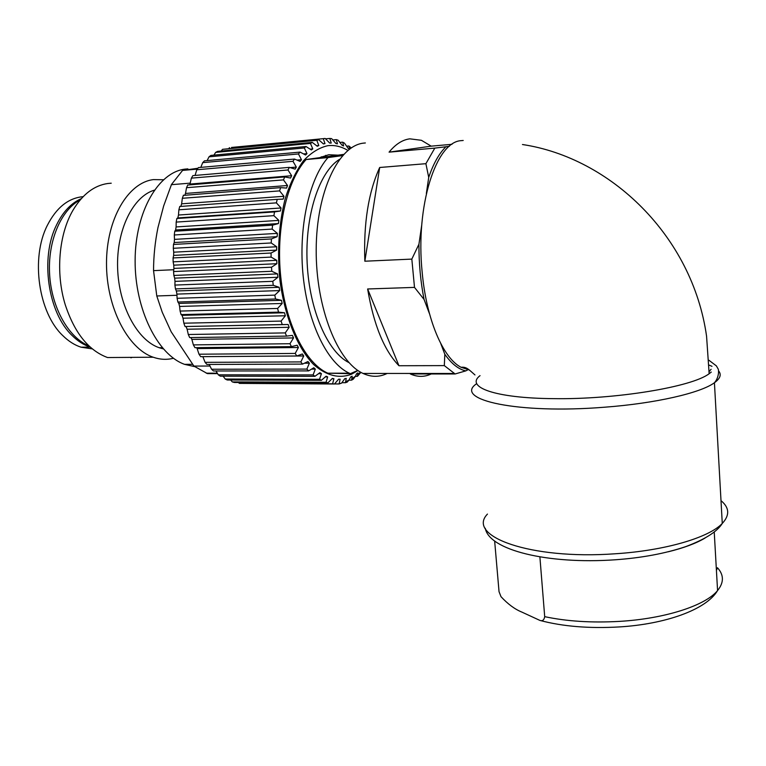 <?xml version="1.0" encoding="UTF-8"?>
<svg xmlns="http://www.w3.org/2000/svg" width="766" height="766" viewBox="0 0 766 766"><rect width="100%" height="100%" fill="white"/><g stroke="black" fill="none" stroke-linecap="round" stroke-linejoin="round"><path stroke-width="1.15" d="M83.13 196.661C68.366 198.011 56.425 207.586 47.32 225.405C30.516 258.209 38.559 313.016 62.85 335.652C68.557 341.263 74.628 345.112 81.052 347.199L92.36 348.894M81.282 198.643C71.2 203.105 62.984 211.809 56.627 224.773C39.899 257.711 47.913 312.758 72.09 335.489C77.768 341.138 83.8 344.997 90.206 347.094L90.292 347.122M444.318 365.612L444.816 354.256C451.528 363.764 458.508 369.308 465.776 370.888L455.109 373.971L444.318 365.612L398.952 365.736C384.12 350.378 373.684 324.794 367.632 288.974L398.952 365.736M429.535 313.888L424.077 299.468L414.502 287.394L367.632 288.974M440.785 343.599L444.816 354.256M387.165 373.444L386.571 373.731C378.978 377.255 371.127 377.159 363.027 373.435C337.768 362.203 315.851 307.913 316.195 249.85C316.32 191.749 338.562 145.511 363.754 143.108L365.363 142.964M455.109 373.971L410.317 373.952C417.508 377.159 424.479 377.159 431.229 373.961M414.502 287.394L411.83 259.1L364.846 261.216C363.486 223.442 368.427 192.209 379.687 167.486L364.846 261.216M449.403 146.258L445.946 146.766C439.186 153.277 433.441 163.484 428.721 177.377L425.896 163.685L379.687 167.486M425.896 163.685L434.81 148.116L389.071 152.147C395.572 144.209 402.495 139.766 409.848 138.838L421.424 140.302L431.181 146.153L389.071 152.147M410.317 373.952L411.361 373.454M465.776 370.888L468.562 369.442M424.077 299.468C420.582 281.783 418.868 263.37 418.935 244.22L421.74 225.041M428.721 177.377L426.346 193.578M411.83 259.1L418.935 244.22M451.997 144.305L431.181 146.153M431.679 373.741L432.244 373.454M434.81 148.116L445.946 146.766M349.018 362.644C327.915 352.331 309.445 310.68 307.166 263.236C304.782 215.801 319.202 171.814 339.501 159.366M343.666 154.397L306.103 159.519C286.695 180.862 275.683 229.752 280.796 277.273C285.842 324.822 305.873 363.563 327.81 373.195L350.388 373.674L357.799 370.409M306.103 159.519L327.982 157.595C308.966 179.072 298.175 228.412 303.192 276.373C308.162 324.382 327.819 363.486 349.315 373.195L350.388 373.674M327.982 157.595L342.584 155.584M343.178 154.924L332.358 156.12L342.862 155.268M463.21 140.475L461.151 140.657C436.046 141.777 415.325 205.863 422.162 272.141C426.365 319.451 443.093 358.172 461.046 367.278L469.309 369.959M711.279 372.065L709.144 373.712C692.091 386.964 615.242 399.641 553.473 398.646C494.587 398.215 465 387.002 480.043 375.637M711.107 369.269L709.153 371.606M338.065 155.163L328.767 154.732L319.585 157.681M339.204 383.756L341.617 383.096L339.07 383.957L340.133 379.227L338.591 379.227L334.464 383.996L332.597 383.814L333.909 378.739L332.358 378.404L327.934 382.856L326.057 382.272L327.647 376.891L326.096 376.221L321.404 380.3L319.537 379.294L321.423 373.684L319.891 372.669L314.941 376.307L313.112 374.9L315.305 369.107L313.811 367.757L308.621 370.897L306.85 369.088L309.378 363.18L307.951 361.514L302.541 364.109L300.856 361.916L303.729 355.97L302.369 353.978L296.787 355.989L295.197 353.432L298.414 347.515L297.16 345.236L291.425 346.625L289.979 343.723L293.541 337.93L292.401 335.384L286.551 336.111L285.249 332.904L289.155 327.302L288.16 324.516L282.233 324.573L281.112 321.088L285.345 315.764L284.502 312.777L278.546 312.145L277.608 308.449L282.166 303.47L281.476 300.31L275.54 298.999L274.812 295.13L279.667 290.573L279.159 287.298L273.28 285.316L272.773 281.323L277.895 277.263L277.57 273.912L271.786 271.279L271.509 267.219L276.871 263.715L276.727 260.325L271.097 257.098L271.049 253.029L276.612 250.118L276.67 246.757L271.221 242.966L271.413 238.954L277.129 236.675L277.378 233.381L272.16 229.082L272.572 225.175L278.412 223.576L278.853 220.388L273.893 215.658L274.525 211.914L280.442 210.995L281.055 207.969L276.382 202.866L277.235 199.342L283.181 199.112L283.966 196.287L279.6 190.887L280.643 187.632L286.58 188.082L287.518 185.496L283.477 179.886L284.703 176.927L290.582 178.047L291.664 175.73L287.968 169.985L289.347 167.371L295.13 169.133L296.337 167.103L292.985 161.31L294.508 159.06L300.157 161.425L301.469 159.711L298.462 153.947L300.1 152.089L305.577 155.01L306.975 153.621L304.313 147.962L306.046 146.517L311.322 149.945L312.787 148.901L310.45 143.414L312.26 142.38L317.296 146.258L318.819 145.559L316.808 140.312L318.656 139.69L323.444 143.96L324.985 143.606L323.281 138.665L324.19 138.541L325.148 138.454L329.677 143.06L331.228 143.05L329.801 138.445L331.668 138.646L335.92 143.52L337.461 143.836L336.293 139.632L338.141 140.226L342.096 145.301L343.608 145.942L342.68 142.17L344.48 143.137L348.137 148.355L349.449 149.188M341.617 383.096L344.738 378.71L346.242 378.385L345.409 382.722L342.009 382.703M346.012 381.535L348.894 380.223L347.19 382.119L345.409 382.722M348.894 380.223L350.723 376.901L352.178 376.25L351.546 380.166L348.942 380.156M352.264 378.375L355.405 376.317L353.25 379.189L351.546 380.166M355.405 376.317L356.487 373.837L357.875 372.889L357.416 376.345L355.376 376.336M360.91 372.343L357.416 376.345M351.249 147.924L348.894 145.99L349.669 149.025M89.105 346.021C68.72 337.72 51.686 308.085 49.637 274.812C47.502 241.549 60.801 210.123 80.219 199.859M323.281 138.665L231.514 147.455M228.948 148.288L229.532 147.675M324.985 143.606L323.3 143.769M318.656 139.69L222.523 149.332L316.808 140.312M221.23 151.026L222.523 149.332M318.819 145.559L316.827 145.741M312.26 142.38L217.611 151.371L215.658 152.386L310.45 143.414M213.944 155.134L215.658 152.386M312.787 148.901L310.383 149.121M306.046 146.517L210.899 155.412L209.022 156.829L304.313 147.962M207.117 160.592L209.022 156.829M306.975 153.621L303.958 153.899M300.1 152.089L204.474 160.841L202.703 162.641L298.462 153.947M200.807 167.381L202.703 162.641M301.469 159.711L297.447 160.065M294.508 159.06L198.442 167.591L196.795 169.765L292.985 161.31M195.071 175.433L196.795 169.765M296.337 167.103L290.448 167.601M289.347 167.371L192.869 175.625L191.376 178.143L287.968 169.985M291.664 175.73L189.987 184.06L191.376 178.143M189.652 184.692L189.987 184.06M284.703 176.927L187.766 185.037M283.477 179.886L186.531 187.689L187.852 184.845M287.518 185.496L185.496 193.453L186.531 187.689M184.836 195.043L185.496 193.453M280.643 187.632L183.38 195.397M279.6 190.887L182.337 198.289L183.467 195.148M283.966 196.287L181.638 203.823L182.337 198.289M180.843 206.341L181.638 203.823M277.235 199.342L179.761 206.494M276.382 202.866L178.871 209.798L179.79 206.418M281.055 207.969L178.488 215.035L178.871 209.798M280.442 210.995L177.817 217.937L178.488 215.035M274.525 211.914L176.869 218.501L177.817 217.937M273.893 215.658L176.18 222.092L176.869 218.501M278.853 220.388L176.094 226.937L176.18 222.092M278.412 223.576L175.615 229.992L176.094 226.937M272.572 225.175L174.753 231.236L175.615 229.992M272.16 229.082L174.303 234.98L174.753 231.236M277.378 233.381L174.485 239.385L174.303 234.98M277.129 236.675L174.217 242.535L174.485 239.385M271.413 238.954L173.489 244.45L174.217 242.535M271.221 242.966L173.288 248.299L173.489 244.45M276.67 246.757L173.71 252.186L173.288 248.299M276.612 250.118L173.643 255.404L173.71 252.186M271.049 253.029L173.087 257.95L173.643 255.404M271.097 257.098L173.135 261.848L173.087 257.95M276.727 260.325L173.758 265.18L173.135 261.848M276.871 263.715L173.901 268.416L173.758 265.18M271.509 267.219L173.566 271.557L173.901 268.416M271.786 271.279L173.863 275.454L173.566 271.557M277.57 273.912L174.648 278.163L173.863 275.454M277.895 277.263L174.993 281.371L174.648 278.163M272.773 281.323L174.907 285.076L174.993 281.371M273.28 285.316L175.452 288.906L174.907 285.076M279.159 287.298L176.352 290.975L175.452 288.906M279.667 290.573L176.898 294.106L176.352 290.975M274.812 295.13L177.099 298.309L176.898 294.106M275.54 298.999L177.875 302.024L177.099 298.309M281.476 300.31L178.851 303.422L177.875 302.024M282.166 303.47L179.589 306.438L178.851 303.422M277.608 308.449L180.096 311.073L179.589 306.438M278.546 312.145L181.092 314.615L180.096 311.073M284.502 312.777L182.097 315.343L181.092 314.615M285.345 315.764L183.017 318.196L182.097 315.343M281.112 321.088L183.85 323.195L183.017 318.196M282.233 324.573L185.056 326.527L183.85 323.195M288.16 324.516L185.056 326.527M289.155 327.302L187.124 329.236L186.052 326.565M285.249 332.904L188.302 334.512L187.124 329.236M286.551 336.111L189.69 337.595L188.302 334.512M293.541 337.93L191.854 339.405L190.925 337.576M289.979 343.723L193.377 344.892L191.854 339.405M291.425 346.625L194.937 347.678L193.377 344.892M298.414 347.515L197.13 348.578L196.546 347.659M295.197 353.432L199.007 354.208L197.13 348.578M296.787 355.989L200.711 356.659L199.007 354.208M300.856 361.916L205.096 362.347L202.856 356.65L303.729 355.97M302.541 364.109L206.916 364.453L205.096 362.347M309.378 363.18L304.858 363.199M306.85 369.088L211.56 369.241L209.195 364.444M308.621 370.897L213.465 370.974L211.56 369.241M315.305 369.107L312.001 369.107M313.112 374.9L218.31 374.823L215.983 370.974M314.941 376.307L220.282 376.173L218.31 374.823M321.423 373.684L318.848 373.684M319.537 379.294L225.252 379.046L223.145 376.173M321.404 380.3L227.272 380.003L225.252 379.046M327.647 376.891L325.55 376.891M326.057 382.272L232.309 381.908L230.633 380.022M327.934 382.856L234.339 382.473L232.309 381.908M333.909 378.739L332.138 378.739M332.597 383.814L239.375 383.393L238.398 382.493M334.464 383.996L239.375 383.393M339.07 383.957L334.55 383.938M324.861 156.561L321.241 156.886M348.894 145.99L347.036 146.162M342.68 142.17L340.296 142.39M336.293 139.632L333.2 139.929M329.801 138.445L325.713 138.838M130.9 357.827L132.24 357.368M111.233 183.208L107.824 183.495C94.161 185.468 82.604 194.296 73.134 209.989C58.819 234.07 55.449 273.136 65.244 304.715C74.551 332.942 88.645 350.55 107.546 357.54L153.21 357.224C127.855 348.693 106.321 307.444 106.503 263.207C106.474 218.952 128.104 182.567 153.42 179.608L163.397 179.751M173.442 358.258C166.816 359.953 160.075 359.608 153.21 357.224M176.64 295.293L156.781 295.973L153.545 270.637C153.564 256.332 155.048 241.96 157.978 227.521L163.656 205.977L171.488 184.482L182.576 170.416L197.925 168.252M173.365 269.747L153.545 270.637M209.712 366.033L193.894 366.081L171.191 331.822L162.258 312.279L156.781 295.973M217.381 373.626L207.471 373.626L193.894 366.081M197.274 169.123L182.576 170.416M190.006 183.151L171.364 184.683M163.292 348.884L159.223 347.735C137.478 340.42 118.778 306.189 117.619 268.205C116.308 230.212 132.863 196.546 154.282 190.179M194.593 366.608L184.577 364.348C157.729 354.897 134.816 309.359 135.122 260.564C135.189 211.742 158.371 172.005 185.18 169.114L187.881 168.874M494.645 540.949L499.039 591.687L501.002 596.676C507.925 604.144 514.886 609.286 521.885 612.101L539.973 620.441C562.742 626.473 589.131 628.647 619.139 626.942C664.505 624.261 706.099 610.023 717.57 590.557C724.033 582.553 723.994 574.95 717.464 567.74L716.421 570.488M539.973 620.441C542.529 621.283 544.109 620.029 544.703 616.659L539.886 556.892M705.103 538.019C696.179 543.333 683.894 547.92 668.258 551.779M357.961 370.514L351.498 374.248C338.917 378.931 326.259 375.656 313.514 364.415C297.189 347.525 284.31 315.688 279.724 278.613C277.148 249.86 279.006 223.097 285.287 198.337C290.142 183.275 296.174 170.78 303.384 160.86C311.073 152.673 319.221 147.618 327.829 145.684C334.656 144.918 341.339 146.498 347.888 150.423M714.228 531.853L717.57 590.557C705.467 605.6 664.792 618.813 618.995 621.408C591.496 622.921 566.725 621.341 544.703 616.659M499.039 591.687L498.35 583.682M720.998 500.638C729.462 507.638 729.893 515.231 722.271 523.437C708.952 537.694 664.658 550.706 614.868 553.799C529.737 559.917 466.054 535.989 487.454 514.072M476.117 384.044C453.731 399.814 517.73 414.234 604.537 407.215C655.275 403.433 700.622 392.996 714.429 382.741C720.289 378.5 721.668 374.545 718.585 370.878M711.987 366.33L709.086 365.104M81.052 347.199L90.206 347.094M454.123 373.463L363.027 373.435M327.81 373.195L349.315 373.195M709.144 373.712L706.568 336.197C692.416 236.062 610.569 157.767 522.469 144.515M474.968 374.947C468.256 368.973 466.274 366.742 461.046 367.278M324.564 157.001L325.703 155.326M358.086 374.277L360.566 372.142M217.084 373.176L206.255 373.176M162.277 347.707L159.223 347.735M192.525 364.319L184.577 364.348M485.29 528.281C488.976 549.998 547.384 564.504 615.021 559.802C641.611 557.916 665.127 553.54 685.58 546.675C705.007 539.379 717.235 531.633 722.271 523.437L714.429 382.741C719.418 377.131 718.776 369.375 718.039 368.791L716.382 365.88L708.914 360.25"/></g></svg>
